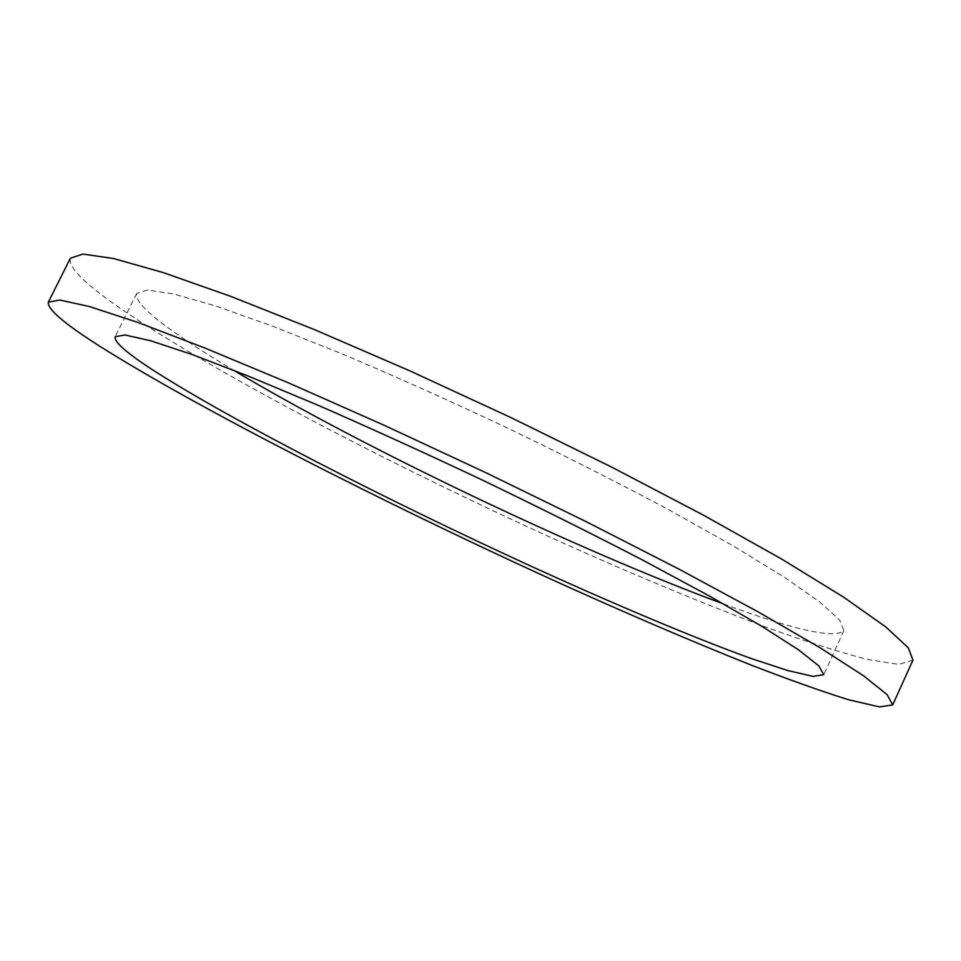 <?xml version="1.0" encoding="UTF-8"?>
<svg xmlns="http://www.w3.org/2000/svg" width="961" height="961" viewBox="0 0 961 961"><rect width="100%" height="100%" fill="white"/><g stroke="black" fill="none" stroke-linecap="round" stroke-linejoin="round"><path stroke-width="0.72" stroke-dasharray="4.8 3.6" d="M723.405 603.88C794.291 630.056 834.436 639.005 843.842 630.716L839.746 620.193L820.189 602.343L784.38 577.249L732.642 545.56L666.73 508.645C616.686 482.014 563.35 455.009 506.711 427.633C449.796 400.845 395.235 376.4 343.053 354.261L272.876 326.272L215.696 306.006L173.653 293.97L147.477 290.006L136.726 293.441C134.72 300.132 146.757 312.733 172.86 331.233C189.233 342.873 209.402 355.846 233.367 370.141M912.95 660.123L898.763 664.411L867.242 659.414C839.061 652.051 805.51 641.383 766.602 627.401C704.809 604.229 637.503 576.348 564.66 543.746C397.398 468.283 215.624 373.757 119.681 307.916C84.556 283.651 68.135 267.098 70.381 258.233M136.726 293.441L115.176 336.698M843.842 630.716L823.781 674.694"/><path stroke-width="1.44" d="M153.448 370.393C126.696 353.083 113.939 341.852 115.176 336.698L125.086 334.993L150.469 340.711L191.792 354.393L248.406 376.135L318.211 405.314C370.249 428.065 424.786 452.895 481.821 479.815C538.628 507.204 592.252 533.956 642.693 560.083L709.29 595.964L761.809 626.284L798.459 649.78L818.868 665.913L823.781 674.694L813.03 676.376L787.804 670.562L750.781 658.381C693.037 637.455 615.076 604.529 532.622 566.942C388.532 500.921 231.325 420.462 153.448 370.393M233.367 370.141C364.591 448.415 580.012 551.17 723.405 603.88M100.376 346.621C64.435 323.833 47.089 309.01 48.326 302.15L59.858 300.048L89.493 306.559L138.144 322.524L205.306 348.194L288.684 382.959L384.004 425.206L485.341 472.44L585.814 521.475L678.646 568.96L758.133 611.881L820.346 647.918L863.374 675.679L887.087 694.611L892.697 704.893L879.519 706.912L848.875 699.824C821.211 691.199 788.104 679.403 749.556 664.459C688.256 639.942 621.238 611.148 548.491 578.054C381.373 501.582 198.543 408.509 100.376 346.621M48.326 302.15L70.381 258.233L82.922 254.088L113.518 258.533L163.01 272.516L230.856 296.408L314.691 329.719L410.191 371.006L511.396 417.807L611.472 467.01L703.644 515.252L782.29 559.422L843.554 597.117L885.574 626.788L908.289 647.762L912.95 660.123L892.697 704.893"/></g></svg>
